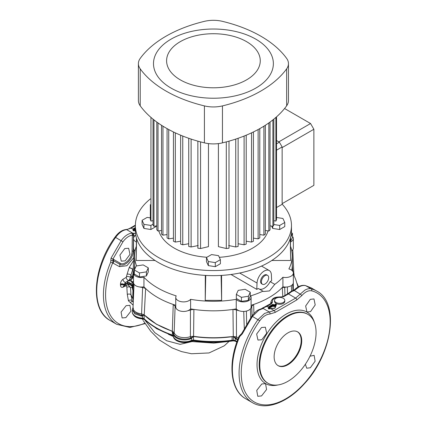 <?xml version="1.0" encoding="UTF-8"?>
<svg xmlns="http://www.w3.org/2000/svg" width="427" height="427" viewBox="0 0 427 427"><rect width="100%" height="100%" fill="white"/><g stroke="black" fill="none" stroke-linecap="round" stroke-linejoin="round"><path stroke-width="0.64" d="M283.288 298.27A5.135 2.962 180 0 1 284.793 300.368A5.135 2.962 180 0 1 281.623 303.106A5.135 2.962 180 0 1 276.023 302.465A5.135 2.962 180 0 1 274.524 300.368A5.135 2.962 180 0 1 277.689 297.63A5.135 2.962 180 0 1 283.288 298.27M274.524 300.368L274.524 301.323A5.135 2.962 -0 0 0 276.023 303.421A5.135 2.962 -0 0 0 281.623 304.061A5.135 2.962 -0 0 0 284.793 301.323L284.793 300.368M287.937 332.868A19.514 11.267 120 0 0 275.185 350.06A19.514 11.267 120 0 0 278.18 365.699A19.514 11.267 120 0 0 287.937 364.733A19.514 11.267 120 0 0 300.683 347.535A19.514 11.267 120 0 0 297.688 331.902A19.514 11.267 120 0 0 287.937 332.868M277.908 365.533A19.514 11.267 120 0 0 287.382 364.412A19.514 11.267 120 0 0 300.053 347.471A19.514 11.267 120 0 0 297.411 331.747M125.88 317.619L122.122 317.955L121.087 312.078L126.136 305.657L129.904 305.326L130.913 311.198L125.88 317.619M124.78 248.551L119.923 255.079L121.289 261.148L125.148 260.87L130 254.343L128.634 248.268L124.78 248.551M310.029 356.177L314.139 355.365L315.121 361.221L310.312 367.775L306.725 368.213L305.369 364.247M261.532 395.936L257.775 396.277L256.739 390.395L261.788 383.974L265.557 383.643L266.565 389.52L261.532 395.936M261.788 339.759L257.945 340.047L256.648 334.021L261.532 327.504L265.359 327.205L266.678 333.252L261.788 339.759M310.568 311.593L306.922 311.998L305.657 305.988L310.312 299.338L313.973 298.943L315.206 304.947L310.568 311.593M270.857 308.753L268.957 308.918L268.225 308.198A15.612 9.01 120 0 0 269.149 307.707L266.88 306.399L263.667 307.75L263.219 308.481L258.853 310.157L252.49 316.316L242.248 333.941L239.643 336.609A64.392 37.176 120 0 0 245.712 398.775L252.41 402.64A64.392 37.176 -60 0 1 258.041 319.519L264.532 313.434L274.065 310.546L295.633 298.094L304.782 290.195C307.109 288.833 309.239 288.38 311.171 288.844L305.625 285.642C303.688 285.177 301.515 285.604 299.103 286.917L294.128 290.632L291.774 291.524L288.449 293.947L283.619 296.69L281.051 296.904C276.584 297.053 272.207 296.904 270.825 302.428L270.771 303.581M135.38 225.643L131.228 228.082L126.654 229.635C122.853 230.025 119.202 232.592 115.69 237.332A64.392 37.176 120 0 0 110.059 320.453L116.758 324.323A64.392 37.176 -60 0 1 110.689 262.162L111.025 258.18L121.236 240.534C124.39 236.238 127.854 233.766 131.623 233.121L135.535 233.409M287.937 316.3A39.807 22.983 -60 0 1 307.835 314.325A39.807 22.983 -60 0 1 313.936 346.222A39.807 22.983 -60 0 1 287.937 381.3A39.807 22.983 -60 0 1 268.033 383.27A39.807 22.983 -60 0 1 261.932 351.373A39.807 22.983 -60 0 1 287.937 316.3M311.651 290.835C308.491 290.221 305.204 291.817 301.793 295.617L296.749 299.957L286.01 306.218L275.153 312.425L269.917 314.021C266.32 314.261 262.936 316.524 259.765 320.794A62.881 36.306 120 0 0 243.385 387.689A62.881 36.306 120 0 0 285.711 398.861A62.881 36.306 120 0 0 328.032 338.814A62.881 36.306 120 0 0 311.651 290.835A1.559 1.26 104.2 0 0 311.171 288.844A64.392 37.176 -60 0 1 316.802 291.113L311.246 287.91L305.625 285.642A1.559 1.26 104.2 0 0 305.364 285.535L311.246 287.91M139.544 286.949A9.367 5.407 -0 0 0 142.623 287.43L145.618 288.524A78.83 45.513 -0 0 0 173.239 304.472L175.134 306.202A9.367 5.407 -0 0 0 175.961 307.979M134.03 284.163L133.016 307.792A10.472 6.047 -0 0 0 136.08 312.217A10.472 6.047 -0 0 0 141.588 313.888L142.623 287.43M187.677 310.776A9.367 5.407 -0 0 0 190.442 309.858L193.901 309.41A78.83 45.513 -0 0 0 232.961 309.41L236.419 309.858A9.367 5.407 -0 0 0 239.184 310.776M175.134 306.202L174.157 332.697A10.472 6.047 -0 0 0 177.056 335.873A10.472 6.047 -0 0 0 190.399 336.577L190.442 309.858M292.703 284.35L292.933 290.467M293.344 276.072L293.306 290.387M134.692 250.452A9.367 5.407 -0 0 0 135.044 250.937M134.654 263.63A78.83 45.513 -0 0 0 134.852 268.941A78.83 45.513 180 0 1 134.601 265.316L134.601 255.757A78.83 45.513 180 0 1 136.261 246.47M252.09 315.761L251.727 306.202A9.367 5.407 -0 0 1 251.674 306.463L251.049 307.477M251.727 306.202L253.622 304.472A78.83 45.513 -0 0 0 282.338 287.419A9.367 5.407 -0 0 0 284.702 287.398L286.453 287.035M290.6 246.47A78.83 45.513 180 0 1 292.26 255.757L292.26 265.316A78.83 45.513 180 0 1 291.785 270.302A78.83 45.513 -0 0 0 292.207 263.63M291.812 250.937A9.367 5.407 -0 0 0 292.169 250.452M291.588 290.995L291.369 285.556M298.377 286.811L297.048 283.411M292.586 269.544L293.039 271.759M292.863 284.921L293.029 283.822M134.067 249.736L132.898 277.086L133.518 277.545M244.287 328.358L243.742 311.448M236.419 309.858L236.462 336.871L238.351 338.056M246.39 311.086L246.651 324.125M251.674 306.463L252.021 315.852M253.622 304.472L253.948 313.509M282.338 287.419L282.765 296.653M145.618 288.524L144.23 314.998A80.495 46.474 -0 0 0 172.316 331.213L174.157 332.697A3.122 2.509 -17.7 0 1 173.714 333.978A10.926 6.309 -0 0 0 190.655 338.029A3.122 1.446 -111.7 0 1 190.399 336.577L193.57 336.295A80.495 46.474 -0 0 0 227.724 336.994L233.291 336.513L236.462 336.871A3.122 1.105 -59.6 0 1 235.992 338.189L237.85 339.348M284.964 295.404L284.702 287.398M250.734 317.693L250.382 308.838M133.037 307.339L134.153 312.441L141.508 315.361A3.122 0.464 -83.9 0 0 141.588 313.888L144.027 314.822L156.506 324.21L172.369 331.352L173.714 333.978A1.559 1.254 -17.7 0 0 173.49 334.629L172.396 331.459L156.506 324.29L144.038 314.87L142.565 315.98L141.465 316.113L134.852 313.861L132.338 309.687L132.285 311.555A11.209 6.469 180 0 0 132.29 311.907A11.209 6.469 180 0 0 142.559 318.12L142.559 318.473L144.091 319.028A80.591 46.527 -0 0 0 156.447 328.219A80.591 46.527 -0 0 0 172.353 335.35L173.314 336.236A11.182 6.458 -0 0 0 180.178 341.669A11.182 6.458 -0 0 0 191.686 340.629L193.447 340.394A80.591 46.527 -0 0 0 232.144 340.575L233.777 340.362L236.948 341.781M135.733 230.681L133.747 230.858L133.01 230.132A15.612 9.01 120 0 0 133.934 229.646L133.405 229.315A0.779 0.448 180 0 1 133.405 228.675L135.38 227.538M280.897 297.181A7.275 4.201 -0 0 0 272.485 302.038L271.631 303.613A1.559 0.907 -120.3 0 0 270.846 303.538L261.58 308.62M132.76 287.419L130.523 287.547L130.94 294.71L132.14 300.811L133.267 301.916M133.133 305.118L128.447 300.843A2.343 1.756 -21.9 0 1 132.14 300.811L133.256 302.247M237.588 340.031L235.704 338.841L233.393 336.604L227.73 337.223A80.511 46.484 180 0 1 193.564 336.524L190.784 338.766A11.15 6.437 180 0 1 173.49 334.629M237.033 341.536L235.16 340.399L232.149 340.223A80.618 46.543 180 0 1 193.442 340.041L191.696 340.271A11.209 6.469 180 0 1 180.167 341.312A11.209 6.469 180 0 1 173.287 335.868L172.343 334.998A80.618 46.543 180 0 1 156.431 327.861A80.618 46.543 180 0 1 144.075 318.665L142.559 318.12L142.565 315.98A1.559 0.534 -113.8 0 1 142.186 315.275L144.027 314.822A1.559 1.318 -90.1 0 0 144.038 314.87M132.952 290.189A41.366 23.88 -0 0 0 131.959 285.909C130.827 283.256 129.376 282.338 127.593 283.154L123.91 284.836L123.931 285.231L127.614 283.432C129.264 282.567 130.662 283.379 131.815 285.871L131.98 286.277L131.97 285.498L131.116 284.179C130.064 282.653 128.895 282.183 127.604 282.765L123.995 284.857M133.075 288.246L131.97 285.498A1.559 1.409 -31.2 0 1 132.818 284.088L133.149 287.131M133.341 300.24A80.634 46.554 180 0 1 132.872 296.664A80.634 46.554 180 0 1 132.829 294.134L133 289.389M272.485 302.038A1.559 1.254 163.3 0 0 270.948 303.421L270.948 303.421A8.834 5.103 180 0 1 270.825 302.428M130.972 294.763L133.101 299.076M144.956 320.117L154.852 332.697L166.647 340.746L180.109 344.343L191.654 341.659M142.469 318.91L142.933 320.036A3.122 2.402 -28.4 0 0 143.04 320.213M133.288 267.948L130.897 275.153L130.513 277.577L131.911 276.771L130.897 275.153A2.343 1.051 8.9 0 0 127.081 274.225L129.205 267.505L133.608 260.465M133.272 268.412A16.391 12.938 155.3 0 0 132.722 269.181A2.343 0.299 25 0 0 129.205 267.505M128.095 284.628A4.681 4.238 -110.3 0 1 131.831 286.021M127.892 284.729L130.523 287.547A2.343 1.452 -3.7 0 0 126.856 287.312C126.675 286.101 125.997 285.738 124.828 286.218L123.275 287.088C121.551 287.734 120.617 287.093 120.478 285.167L120.467 284.115C120.547 282.151 121.391 280.528 122.992 279.253L126.259 277.379L127.081 274.225M127.374 282.893A1.559 1.42 -120.1 0 1 127.961 281.137L128.228 280.998C129.744 280.379 131.153 280.913 132.461 282.599L132.68 281.873C130.961 280.817 130.502 279.973 131.313 279.349L125.703 282.284L130.892 279.445A3.122 2.813 -120.1 0 0 132.199 276.653L132.525 276.531L133.096 272.426M133.47 282.076A3.122 2.61 26.2 0 1 132.738 282.146M133.309 284.59A3.122 2.509 17.4 0 1 132.941 284.809A1.559 1.436 -28.1 0 0 132.306 286.074M131.116 284.179A1.559 1.313 -33.2 0 1 132.461 282.599L132.818 284.088M133.01 289.228L132.984 293.13L133.486 296.818M141.465 316.113L141.508 315.361L142.186 315.275M190.784 338.766A1.559 0.721 -111.7 0 0 190.655 338.029L193.57 336.423A80.506 46.479 -0 0 0 227.73 337.122L233.366 336.551L235.992 338.189A1.559 0.528 -55.4 0 0 235.704 338.841M232.961 309.41L233.291 336.513A3.122 0.763 -94.3 0 0 233.286 336.572A1.559 0.342 -97 0 1 233.286 336.636M133.267 268.45A16.391 12.959 155.4 0 0 132.68 269.277A2.343 0.31 24.8 0 0 129.157 267.606M130.561 279.632A3.122 2.856 -119 0 0 131.911 276.771L132.199 276.653M132.658 275.116A6.245 0.731 -172.3 0 1 132.978 275.26M131.169 279.301A3.122 2.797 -114.5 0 0 132.525 276.531L133.021 276.958M126.702 276.648A2.343 1.057 8.9 0 1 130.513 277.577L128.97 280.411A2.343 1.265 60.1 0 1 127.262 279.685A2.343 1.265 60.1 0 1 126.259 277.379M132.898 277.086L132.381 278.516A3.122 3.042 38.9 0 1 131.313 279.349M133.491 296.706A80.495 46.474 -0 0 1 132.994 289.538L133.518 281.34A3.122 2.386 -60.5 0 1 132.68 281.873M133.48 296.909L133.037 288.935M132.984 290.691L131.874 286.122C130.795 284.019 129.904 283.32 129.194 284.03L129.2 284.024A1.169 1.067 -120.1 0 1 127.614 283.432M128.228 280.998A1.559 1.43 -114.5 0 0 127.604 282.765L127.609 283.437A1.169 1.067 -120.1 0 0 129.178 284.04L127.006 285.151A1.169 1.035 -114.5 0 1 125.527 284.585L125.511 283.96A1.559 1.377 -115 0 1 126.061 282.124M133.726 257.7L126.883 265.717L119.443 266.645L112.685 262.947A62.881 36.306 120 0 0 144.876 323.18M128.447 300.843L127.294 294.449L126.856 287.312M111.025 258.18L112.968 259.034L112.99 260.406L119.918 264.345C124.481 267.494 133.427 258.575 133.213 251.071L133.48 235.656L132.322 235.144C128.927 235.715 125.805 237.935 122.955 241.81L112.968 259.034L120.152 263.219C124.257 266.09 132.269 258.036 132.071 251.284L132.322 235.144A1.559 1.121 -97.5 0 0 131.623 233.121M236.836 342.096L235.309 341.173A1.169 0.518 -57.5 0 1 235.176 340.751L235.197 338.414L235.672 337.912M235.309 341.173L233.297 340.853L233.366 336.551M233.297 340.853L232.032 341.029C219.184 342.774 206.364 342.716 193.564 340.853L193.5 336.407M190.928 341.024A1.169 0.619 -116 0 0 191.44 341.12A1.169 0.619 -116 0 0 191.686 340.629L191.659 338.163A1.559 0.272 -138.5 0 0 191.2 337.65M173.341 336.391A1.169 0.95 -8.2 0 1 173.314 336.236L173.351 333.786A1.559 0.651 -3.8 0 1 173.618 333.444M173.319 336.311L172.572 335.83A1.169 0.486 -71.1 0 1 172.353 335.35L172.369 331.352M172.572 335.83L156.688 328.705L144.283 319.471A1.169 0.822 -45.7 0 1 144.091 319.028L144.187 314.982M122.992 279.253A2.343 1.265 60.2 0 0 123.995 281.553A2.343 1.265 60.2 0 0 125.703 282.284L124.001 284.612A2.343 1.313 1.2 0 0 120.462 284.334M233.75 340.81L233.777 340.362M125.613 285.738A1.169 1.035 -111.2 0 1 124.145 285.161M120.478 285.167A2.343 1.414 -2.8 0 1 123.931 285.231L124.102 285.941M123.91 284.836L120.451 284.702M123.686 286.058A2.343 1.281 -119.2 0 0 123.275 287.088M130.94 294.71C129.909 293.899 128.692 293.813 127.294 294.449M132.792 304.451A2.343 1.815 152.9 0 1 133.176 304.115M130.641 302.61A2.343 1.884 106.7 0 1 132.461 301.329M113.166 263.203A3.122 2.487 118.3 0 0 113.603 260.753A1.559 1.222 120 0 1 113.833 259.541M110.79 260.833A1.559 0.507 163.8 0 1 112.99 260.406L112.685 262.947A1.559 0.267 22.9 0 1 110.689 262.162M135.284 235.661L133.48 235.656L133.977 233.42M135.615 234.087A1.559 1.11 -101.4 0 0 135.081 233.51M132.829 235.346A1.559 0.753 -81 0 0 132.733 233.147L126.654 229.635A1.559 1.222 -93.2 0 0 126.098 229.502L126.098 229.502C127.438 229.15 126.44 229.993 130.432 228.013L130.432 228.013A1.559 0.913 -120.5 0 1 131.228 228.082L134.211 230.126A16.002 9.239 -60 0 1 133.267 230.623L133.01 230.132M281.051 296.904L282.845 296.61A1.559 0.897 60.3 0 1 283.619 296.69M282.845 296.61L287.681 293.861L291.059 291.39A1.559 0.576 48 0 1 291.774 291.524M291.059 291.39L293.034 290.445A1.559 0.315 80.8 0 0 292.885 291.033M263.667 307.75A1.559 1.148 -103.4 0 0 262.984 307.637M293.034 290.445L293.813 290.168L300.208 294.144A1.559 0.459 40.6 0 1 301.793 295.617M263.326 308.097A1.559 1.452 168.2 0 0 261.756 308.582M293.813 290.168L294.545 289.629A1.559 0.507 46.8 0 1 295.238 289.789M269.917 314.021A1.559 1.174 -91.2 0 0 269.293 311.988L263.219 308.481A1.559 1.457 -120.2 0 0 262.018 308.529M262.504 308.689A1.559 1.185 -100.6 0 0 261.842 308.566L261.842 308.566C256.301 310.648 256.889 310.264 251.861 316.076L241.725 333.519L239.131 336.161A1.559 0.267 22.9 0 0 239.643 336.609M242.248 333.941L241.725 333.519M240.497 335.718A1.559 0.833 -110.8 0 1 240.86 334.437M269.41 308.833L269.421 308.187A16.002 9.239 -60 0 1 268.476 308.689L268.225 308.198M135.813 235.325A7.803 4.505 -0 0 0 133.518 238.517L133.518 248.076A7.803 4.505 -0 0 0 135.076 250.777M133.518 238.517A7.803 4.505 -0 0 0 135.802 241.703A7.803 4.505 -0 0 0 136.357 241.992M133.518 273.002L133.518 282.562A7.803 4.505 -0 0 0 135.802 285.748A7.803 4.505 -0 0 0 143.942 286.805L143.942 277.246A7.803 4.505 -0 0 1 135.802 276.189A7.803 4.505 -0 0 1 133.518 273.002A7.803 4.505 -0 0 1 134.361 270.969M175.759 297.389L175.759 306.949A7.803 4.505 -0 0 0 178.043 310.135A7.803 4.505 -0 0 0 190.613 308.881L190.613 299.322A7.803 4.505 -0 0 1 178.043 300.576A7.803 4.505 -0 0 1 175.759 297.389A7.803 4.505 -0 0 1 176.212 295.879A78.83 45.513 180 0 1 143.942 277.246M251.103 297.389A7.803 4.505 -0 0 1 246.283 301.553A7.803 4.505 -0 0 1 237.78 300.576A7.803 4.505 -0 0 1 236.248 299.322L236.248 308.881A7.803 4.505 -0 0 0 237.78 310.135A7.803 4.505 -0 0 0 246.283 311.112A7.803 4.505 -0 0 0 251.103 306.949L251.103 297.389A7.803 4.505 -0 0 0 250.649 295.879A78.83 45.513 180 0 0 262.936 291.177L258.287 288.492L256.76 289.373L230.991 274.492M268.663 277.721A5.135 2.962 120 0 0 267.601 275.367A5.135 2.962 120 0 0 263.64 276.744A5.135 2.962 120 0 0 261.399 281.911A5.135 2.962 120 0 0 262.466 284.265A5.135 2.962 120 0 0 266.421 282.887A5.135 2.962 120 0 0 268.663 277.721M267.601 275.367L266.768 274.892A5.135 2.962 120 0 0 262.813 276.269A5.135 2.962 120 0 0 260.571 281.436A5.135 2.962 120 0 0 261.634 283.784L262.466 284.265M139.458 277.022L146.424 275.949L148.286 271.924L148.286 267.846L143.189 264.905L136.224 265.984L134.361 270.003L139.458 272.944L139.458 277.022L134.361 274.081L134.361 270.003M290.493 241.479L292.5 237.439L292.5 233.361L291.39 232.72M282.92 277.246L282.92 286.805A7.803 4.505 -0 0 0 293.344 282.562L293.344 273.002A7.803 4.505 -0 0 1 282.92 277.246A78.83 45.513 180 0 1 274.774 284.345L269.506 290.926L263.438 291.513L262.936 291.177M293.344 273.002A7.803 4.505 -0 0 0 288.882 268.935A78.83 45.513 180 0 0 292.26 255.757M290.504 241.992A7.803 4.505 -0 0 0 293.344 238.517A7.803 4.505 -0 0 0 292.5 236.483M136.592 265.925A78.83 45.513 180 0 1 134.601 255.757M236.248 299.322A78.83 45.513 180 0 1 190.613 299.322M259.237 289.042A10.926 6.309 120 0 0 270.12 281.655L271.647 280.774L271.369 274.769A10.147 5.861 120 0 0 269.277 270.553A10.147 5.861 120 0 0 261.634 273.088A10.147 5.861 120 0 0 257.038 283.042L256.76 289.373M270.12 281.655L274.774 284.345M205.296 275.404L205.238 300.368L221.624 300.368L221.565 275.404M136.443 237.999L136.165 260.491L155.044 260.491M271.818 260.491L290.696 260.491L290.413 237.999M241.431 301.409L248.397 300.336L250.259 296.311L250.259 292.233L245.162 289.292L238.202 290.371L236.334 294.39L241.431 297.331L241.431 301.409L236.334 298.468L236.334 294.39M282.92 286.805A78.83 45.513 180 0 1 251.103 305.294M175.759 305.294A78.83 45.513 180 0 1 143.942 286.805M236.248 308.881A78.83 45.513 180 0 1 190.613 308.881M291.785 250.777A7.803 4.505 -0 0 0 293.344 248.076L293.344 238.517M205.761 275.431L205.238 300.368M221.101 275.431L221.624 300.368M136.624 238.597L136.165 260.491M290.237 238.597L290.696 260.491M290.584 237.391L290.638 241.458M290.638 237.38L292.5 233.361M139.458 272.944L146.424 271.871L146.424 275.949M146.424 271.871L148.286 267.846M241.431 297.331L248.397 296.253L248.397 300.336M248.397 296.253L250.259 292.233M313.872 185.345L282.14 203.663L282.14 147.587L313.872 129.264L313.872 185.345M284.563 108.517L310.562 123.526L278.826 141.849L276.52 140.515L279.381 142.17L276.52 143.819M310.562 123.526L313.872 129.264M258.127 129.536L258.127 238.869A64.392 37.176 -0 0 0 258.959 238.394A64.392 37.176 -0 0 0 259.781 237.914L259.781 128.623M258.127 238.869L253.414 238.127M180.317 79.876A46.831 27.034 -0 0 0 246.544 79.876A46.831 27.034 -0 0 0 246.544 41.638A46.831 27.034 -0 0 0 180.317 41.638A46.831 27.034 -0 0 0 180.317 79.876M255.81 39.156A59.935 34.603 180 0 1 255.81 88.095A59.935 34.603 180 0 1 171.051 88.095A59.935 34.603 180 0 1 171.051 39.156A59.935 34.603 180 0 1 255.81 39.156M140.205 58.419A119.416 68.944 180 0 1 165.97 36.226A119.416 68.944 180 0 1 204.41 21.35A23.416 13.52 180 0 1 222.451 21.35A119.416 68.944 180 0 1 286.656 58.419A23.416 13.52 180 0 1 288.46 63.623A23.416 13.52 180 0 1 286.656 68.832A119.416 68.944 180 0 1 222.451 105.901A23.416 13.52 180 0 1 204.41 105.901A119.416 68.944 180 0 1 140.205 68.832A23.416 13.52 180 0 1 138.401 63.623A23.416 13.52 180 0 1 140.205 58.419M150.341 198.961A78.05 45.059 -0 0 0 135.38 225.488L135.38 230.585A78.05 45.059 -0 0 0 158.241 262.45A78.05 45.059 -0 0 0 243.299 272.218A78.05 45.059 -0 0 0 291.476 230.585L291.476 225.488A78.05 45.059 -0 0 0 282.14 204.117M135.38 225.488A78.05 45.059 -0 0 0 158.241 257.353A78.05 45.059 -0 0 0 243.299 267.121A78.05 45.059 -0 0 0 291.476 225.488M158.817 230.9A55.414 31.993 -0 0 0 174.248 248.114A55.414 31.993 -0 0 0 206.898 257.262M219.297 257.305A55.414 31.993 -0 0 0 268.044 230.9M218.4 143.595L218.4 246.641L226.299 248.53A64.392 37.176 -0 0 0 229 248.178L229 141.15M197.861 141.15L197.861 248.178A64.392 37.176 -0 0 0 200.562 248.53L208.461 246.641L208.461 143.595M208.333 265.61L215.299 266.683L220.396 263.742L220.396 259.664L218.528 255.645L211.562 254.567L206.465 257.508L206.465 261.586L208.333 265.61L208.333 261.532L215.299 262.605L215.299 266.683M271.652 226.129L272.72 228.434L279.685 229.512L284.782 226.566L284.782 222.488L282.92 218.469L276.52 217.476M150.341 217.882L147.176 217.391L142.079 220.332L142.079 224.41L143.942 228.434L150.907 229.512L156.004 226.566L156.004 225.979M150.341 204.677L150.341 219.537A64.392 37.176 -0 0 0 150.95 221.095L150.95 117.398M153.031 220.636L150.95 221.095M226.299 141.887L226.299 248.53M153.031 119.144L153.031 224.992A64.392 37.176 -0 0 0 153.966 226.363L153.966 119.896M156.816 225.819L153.966 226.363M156.816 122.058L156.816 229.817A64.392 37.176 -0 0 0 158.017 231.039L158.017 122.917M161.529 230.436L158.017 231.039M161.529 125.282L161.529 234.108A64.392 37.176 -0 0 0 162.959 235.192L162.959 126.189M167.08 234.53L162.959 235.192M167.08 128.623L167.08 237.914A64.392 37.176 -0 0 0 168.734 238.869L168.734 129.536M173.447 238.127L168.734 238.869M173.447 131.954L173.447 241.244A64.392 37.176 -0 0 0 175.326 242.072L175.326 132.85M180.642 241.207L175.326 242.072M180.642 135.194L180.642 244.1A64.392 37.176 -0 0 0 182.756 244.794L182.756 136.053M188.734 243.732L182.756 244.794M188.734 138.273L188.734 246.438A64.392 37.176 -0 0 0 191.115 246.977L191.115 139.079M198.224 245.541L191.115 246.977M200.562 248.53L200.562 141.887M235.747 139.079L235.747 246.977L228.637 245.541M235.747 246.977A64.392 37.176 -0 0 0 238.127 246.438L238.127 138.273M244.105 136.053L244.105 244.794L238.127 243.732M244.105 244.794A64.392 37.176 -0 0 0 246.219 244.1L246.219 135.194M251.535 132.85L251.535 242.072L246.219 241.207M251.535 242.072A64.392 37.176 -0 0 0 253.414 241.244L253.414 131.954M263.902 126.189L263.902 235.192L259.781 234.53M263.902 235.192A64.392 37.176 -0 0 0 265.332 234.108L265.332 125.282M268.845 122.917L268.845 231.039L265.332 230.436M268.845 231.039A64.392 37.176 -0 0 0 270.045 229.817L270.045 122.058M272.896 119.896L272.896 226.363L270.045 225.819M272.896 226.363A64.392 37.176 -0 0 0 273.83 224.992L273.83 119.144M275.911 117.398L275.911 221.095L273.83 220.636M275.911 221.095A64.392 37.176 -0 0 0 276.52 219.537L276.52 116.859M288.46 63.623L288.46 100.585A23.416 13.52 180 0 1 286.656 105.795A119.416 68.944 180 0 1 222.451 142.864A23.416 13.52 180 0 1 204.41 142.864A119.416 68.944 180 0 1 140.205 105.795A23.416 13.52 180 0 1 138.401 100.585L138.401 63.623M279.381 142.17L282.14 146.947L276.52 150.192M282.14 146.947L282.14 204.303L276.52 207.543M273.83 224.527L279.685 225.429L279.685 229.512M272.72 226.331L272.72 228.434M279.685 225.429L284.782 222.488M215.299 262.605L220.396 259.664M206.465 257.508L208.333 261.532M142.079 220.332L143.942 224.356L150.907 225.429L153.031 224.207M150.907 225.429L150.907 229.512M143.942 224.356L143.942 228.434M277.966 384.946A41.312 23.853 -60 0 1 257.332 359.683A41.312 23.853 -60 0 1 286.239 314.091A41.312 23.853 -60 0 1 314.256 322.091M307.835 314.325L307.248 313.989A39.807 22.983 120 0 0 287.344 315.959A39.807 22.983 120 0 0 261.34 351.037A39.807 22.983 120 0 0 267.441 382.928L268.033 383.27M259.765 320.794L251.861 316.076M110.059 320.453C89.574 309.751 92.808 267.297 115.06 237.092L122.955 241.81M293.605 274.396A10.419 6.015 -0 0 0 293.792 273.109L292.794 249.736M193.901 309.41L193.57 336.295A3.122 0.63 -81.6 0 1 193.57 336.423A1.559 0.315 -81.6 0 0 193.564 336.524M172.305 331.437A1.559 0.651 -70.9 0 1 172.311 331.341A3.122 1.302 -71.1 0 0 172.316 331.213L173.239 304.472M287.355 286.944L287.494 293.968M275.153 312.425A1.559 0.891 -119.5 0 0 274.065 310.546L270.942 308.742L274.54 308.267A0.779 0.448 180 0 0 275.127 307.926L276.418 304.686A0.779 0.448 180 0 0 276.039 304.195A0.779 0.448 180 0 0 275.105 304.27L273.862 305.305L273.312 304.99L273.312 305.625L273.862 305.945L273.862 305.305L274.412 305.305L274.412 305.945L275.383 305.385L275.383 304.745L274.412 305.305L273.584 304.51L268.893 307.403M269.421 308.187L268.62 307.376A0.779 0.448 180 0 1 268.62 306.741L272.479 304.51A0.779 0.448 180 0 1 273.584 304.51M296.749 299.957A1.559 0.913 -120.5 0 0 295.633 298.094L288.449 293.947A1.559 0.891 60.5 0 0 287.681 293.861M271.631 303.613L266.88 306.399A1.559 0.913 -120.5 0 0 266.085 306.33M232.128 336.689A1.559 0.331 -96 0 1 232.123 336.77L232.032 341.029M120.467 284.115A2.343 1.26 3.1 0 1 124.049 284.505A1.559 1.377 -111.6 0 0 124.076 284.579L124.086 285.183A1.169 1.035 -109.9 0 0 125.41 285.823L125.41 285.823A1.169 1.035 -109.9 0 0 125.453 285.807M132.306 312.094A11.182 6.458 -0 0 0 132.311 312.276A11.182 6.458 -0 0 0 142.559 318.473L142.602 318.921C136.624 318.467 133.197 316.252 132.311 312.276L132.29 311.907M132.882 296.85A80.612 46.538 -0 0 0 132.893 297.032A80.612 46.538 -0 0 0 133.331 300.443M132.028 286.506A1.169 0.934 -21.5 0 1 131.98 286.277A41.387 23.896 180 0 1 132.946 290.248M293.877 274.999A10.6 6.117 -0 0 0 293.787 273.045M293.931 273.643A10.659 6.154 180 0 1 294.027 274.331A10.659 6.154 180 0 1 293.963 275.191M193.564 340.853L191.44 341.12C185.121 344.402 173.944 341.984 173.319 336.3M134.014 251.049A3.122 1.644 1.4 0 1 133.213 251.071A1.559 0.822 0.9 0 0 132.071 251.284M119.443 266.645A3.122 2.487 119 0 0 119.918 264.345A1.559 1.233 120.1 0 1 120.152 263.219M269.282 307.632L272.757 305.625L272.479 304.51M274.812 308.022L276.039 304.958A0.39 0.31 21.8 0 1 276.418 304.686M269.56 308.561L269.72 308.652A0.779 0.448 180 0 1 269.885 308.79M275.863 305.353L275.383 305.385L275.655 305.86L274.689 306.421A0.779 0.448 180 0 1 273.584 306.421L273.034 306.1L269.56 308.107M135.38 228.173L133.683 229.342M134.073 229.566L135.38 228.813M134.201 230.767L134.211 230.126M134.35 230.495L134.51 230.591A0.779 0.448 180 0 1 134.676 230.729M135.38 229.448L134.35 230.046M134.233 229.79L134.233 230.11L133.961 229.63L134.233 229.79M134.238 230.767L134.233 230.431M133.405 228.675L133.571 229.283M269.448 307.856L269.448 308.171L269.17 307.696L269.448 307.856M269.448 308.828L269.448 308.491M268.62 306.741L268.786 307.344M272.757 305.625L273.312 305.625L273.034 306.1L272.757 305.625M273.584 306.421L273.862 305.945L274.412 305.945L274.689 306.421M276.045 304.883L275.105 304.27M133.405 229.315L133.683 229.475M268.62 307.376L268.893 307.536M268.364 308.801L274.764 308.102A0.39 0.31 21.8 0 1 275.127 307.926M257.038 283.042L239.686 273.024M140.205 68.832L140.205 105.795M204.41 105.901L204.41 142.864M222.451 105.901L222.451 142.864M286.656 68.832L286.656 105.795M292.831 284.163L293.103 290.435M298.046 286.997L295.767 279.648L293.344 273.814M134.601 264.473L134.169 271.204M292.26 264.473L292.692 271.204M133.331 300.469L132.872 296.664M229.048 341.408L224.276 345.811L209.043 352.948L191.467 353.748L181.539 351.597L172.14 347.914L159.447 340.025L150.699 331.187L143.413 320.869M127.967 281.131L130.897 279.445M293.755 272.938L294.075 275.452M168.377 334.288L173.357 336.529M190.634 341.477L213.826 343.111L228.178 341.504M142.933 320.036L142.372 318.905M133.037 307.301L132.338 309.687M298.462 286.763L296.968 283.144M144.283 319.471L142.602 318.921M123.729 286.037L125.41 285.823L129.162 284.051M135.386 225.109L130.432 228.013M115.06 237.092C118.327 232.534 122.005 230.004 126.098 229.502M145.148 323.591L129.931 327.461L116.758 324.323M294.545 289.629C298.308 286.181 301.91 284.814 305.364 285.535M245.712 398.775C230.057 390.193 227.628 362.683 239.131 336.161M252.41 402.64C266.176 410.897 287.931 402.496 304.686 383.409C332.339 353.775 339.833 302.834 316.802 291.113M133.571 229.315L134.153 229.614A0.39 0.39 0 0 1 134.35 229.95L134.318 230.607M268.78 307.376L269.368 307.675A0.39 0.39 0 0 1 269.56 308.016L269.528 308.673M135.679 230.612L133.149 230.74M276.055 304.862L274.764 308.091M269.277 270.553L261.527 266.074"/></g></svg>
